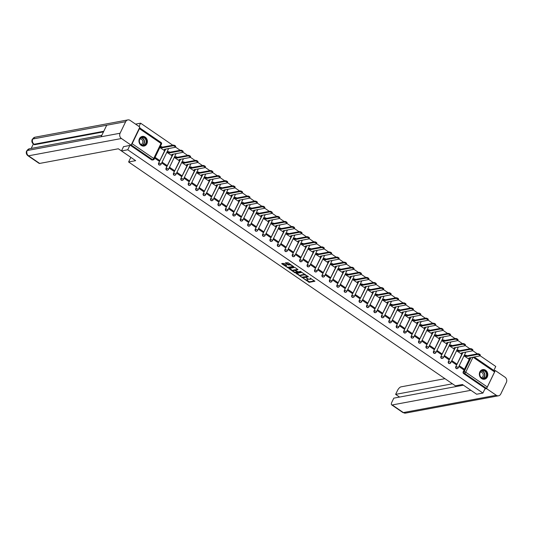 <?xml version="1.0" encoding="UTF-8"?>
<svg xmlns="http://www.w3.org/2000/svg" width="533" height="533" viewBox="0 0 533 533"><rect width="100%" height="100%" fill="white"/><g stroke="black" fill="none" stroke-linecap="round" stroke-linejoin="round"><path stroke-width="0.8" d="M303.404 278.413L309.253 282.343L314.923 281.251L309.926 278.046A1.965 0.66 -154.2 0 1 310.706 279.085A1.965 0.66 -154.2 0 1 310.426 279.252L309.959 279.339A1.965 0.66 -154.2 0 1 307.474 278.499L306.288 277.88L307.041 278.586A1.965 0.66 -154.2 0 1 307.821 279.625A1.965 0.66 -154.2 0 1 307.541 279.792L307.075 279.878A1.965 0.66 -154.2 0 1 304.59 279.039L303.404 278.413M481.572 378.55A4.89 4.197 79.5 0 0 484.47 379.21A4.89 4.197 79.5 0 0 487.755 375.352A4.89 4.197 79.5 0 0 485.583 370.255A4.89 4.197 79.5 0 0 482.678 369.602A4.89 4.197 79.5 0 0 479.394 373.46A4.89 4.197 79.5 0 0 481.572 378.55M141.165 145.382A4.89 4.197 79.5 0 0 144.07 146.042A4.89 4.197 79.5 0 0 147.355 142.184A4.89 4.197 79.5 0 0 145.176 137.088A4.89 4.197 79.5 0 0 142.278 136.428A4.89 4.197 79.5 0 0 138.993 140.292A4.89 4.197 79.5 0 0 141.165 145.382M284.089 263.469L281.744 263.502L281.904 263.882L288.2 267.919L293.87 266.826L288.106 262.722L285.355 262.869L287.953 264.808L289.672 264.894A1.646 0.546 -154.2 0 1 291.471 265.421A1.646 0.546 -154.2 0 1 292.404 266.467A1.646 0.546 -154.2 0 1 292.171 266.607L288.5 267.293A1.646 0.546 -154.2 0 1 286.701 266.767A1.646 0.546 -154.2 0 1 285.768 265.72A1.646 0.546 -154.2 0 1 285.994 265.581L286.694 265.414L286.454 265.088L284.089 263.469M482.918 393.054L476.629 394.227L462.437 384.506L455.389 385.819L128.606 161.979L135.655 160.666L121.464 150.946L127.753 149.78L482.918 393.054L485.19 388.35L486.169 388.171L464.596 373.393A1.253 1.073 -100.5 0 1 464.163 371.674L470.972 357.583M296.281 273.456L302.737 277.88L308.407 276.787L301.865 272.416L296.281 273.456M294.689 272.636L288.933 268.532L294.596 267.439L295.375 267.706L297.98 269.645L295.628 270.118L295.788 270.498L298.134 271.83L300.485 271.39L301.205 271.803L295.469 272.896L294.689 272.636L294.922 272.156M135.562 124.122L140.605 123.183L172.772 145.216M493.844 370.455L495.77 366.464L480.026 355.678M477.361 353.852L472.598 350.587M469.933 348.762L465.169 345.504M462.504 343.678L457.74 340.414M455.075 338.588L450.312 335.324M447.647 333.498L442.883 330.233M440.218 328.408L435.454 325.143M432.789 323.324L428.026 320.06M425.361 318.234L420.597 314.97M417.932 313.144L413.162 309.88M410.503 308.054L405.733 304.789M403.075 302.964L398.304 299.706M395.639 297.88L390.876 294.616M388.211 292.79L383.447 289.526M380.782 287.7L376.018 284.435M373.353 282.61L368.589 279.345M365.924 277.52L361.161 274.262M358.496 272.436L353.732 269.172M351.067 267.346L346.303 264.082M343.638 262.256L338.875 258.991M336.21 257.166L331.446 253.901M328.781 252.076L324.017 248.818M321.352 246.992L316.589 243.728M313.924 241.902L309.16 238.637M306.495 236.812L301.731 233.547M299.066 231.722L294.303 228.464M291.638 226.638L286.874 223.374M284.209 221.548L279.445 218.283M276.78 216.458L272.017 213.193M269.352 211.368L264.588 208.103M261.923 206.278L257.159 203.02M254.494 201.194L249.724 197.93M247.065 196.104L242.295 192.839M239.63 191.014L234.866 187.749M232.201 185.924L227.438 182.659M224.773 180.834L220.009 177.576M217.344 175.75L212.58 172.485M209.915 170.66L205.152 167.395M202.487 165.57L197.723 162.305M195.058 160.48L190.294 157.215M187.629 155.396L182.866 152.132M180.201 150.306L175.437 147.041M131.318 144.743A1.253 0.486 -55.6 0 0 132.157 143.703L139.433 128.653A1.253 0.486 -55.6 0 0 139.533 127.76L161.079 142.518A1.253 0.486 -55.6 0 1 161.006 143.43L139.433 128.653M139.013 126.488L140.605 123.183M121.431 138.513L131.118 145.156L139.859 127.067L130.172 120.431A3.851 3.311 79.5 0 0 127.887 119.912A3.851 3.311 79.5 0 0 125.661 121.697L106.7 125.228L101.123 136.768L120.085 133.237A3.851 3.311 79.5 0 0 121.431 138.513L28.529 155.816L39.649 163.431L118.326 148.78L121.471 150.932L123.589 146.555M127.753 149.78L129.879 145.382M485.19 388.35L463.617 373.573A1.253 1.073 -100.5 0 1 463.184 371.854L469.993 357.763M494.477 370.988A1.253 0.486 124.4 0 1 494.671 371.021A1.253 0.486 124.4 0 1 494.591 371.934L487.315 386.985A1.253 0.486 124.4 0 1 486.169 388.171M464.756 355.311L464.29 356.051L468.614 358.909M463.823 368.829L459.533 365.891L459.153 366.691L463.437 369.622L463.823 368.829L462.604 369.056M456.395 363.739L452.104 360.801L451.724 361.601L456.008 364.539L456.395 363.739L455.175 363.966M457.327 350.221L456.861 350.961L461.185 353.825M448.966 358.649L444.675 355.711L444.289 356.51L448.579 359.449L448.966 358.649L447.747 358.876M449.899 345.131L449.432 345.877L453.756 348.735M441.537 353.559L437.247 350.627L436.86 351.42L441.151 354.358L441.537 353.559L440.318 353.785M442.47 340.041L442.004 340.787L446.328 343.645M434.109 348.475L429.818 345.537L429.431 346.337L433.722 349.268L434.109 348.475L432.889 348.702M435.041 334.951L434.575 335.697L438.899 338.555M426.68 343.385L422.389 340.447L422.003 341.247L426.293 344.178L426.68 343.385L425.461 343.612M427.613 329.867L427.146 330.607L431.47 333.471M419.244 338.295L414.96 335.357L414.574 336.156L418.865 339.095L419.244 338.295L418.032 338.522M420.184 324.777L419.718 325.516L424.041 328.381M411.816 333.205L407.532 330.273L407.145 331.066L411.436 334.004L411.816 333.205L410.597 333.431M412.755 319.687L412.289 320.433L416.613 323.291M404.387 328.115L400.103 325.183L399.717 325.976L404.001 328.914L404.387 328.115L403.168 328.341M405.327 314.597L404.86 315.343L409.184 318.201M396.958 323.031L392.674 320.093L392.288 320.893L396.572 323.824L396.958 323.031L395.739 323.258M397.898 309.513L397.431 310.253L401.755 313.111M389.53 317.941L385.246 315.003L384.859 315.803L389.143 318.741L389.53 317.941L388.31 318.168M390.469 304.423L390.003 305.162L394.327 308.027M382.101 312.851L377.817 309.913L377.431 310.712L381.715 313.651L382.101 312.851L380.882 313.078M383.04 299.333L382.574 300.079L386.898 302.937M374.672 307.761L370.388 304.829L370.002 305.622L374.286 308.56L374.672 307.761L373.453 307.987M375.612 294.243L375.145 294.989L379.469 297.847M367.244 302.671L362.96 299.739L362.573 300.539L366.857 303.47L367.244 302.671L366.024 302.904M368.183 289.153L367.717 289.899L372.041 292.757M359.815 297.587L355.531 294.649L355.145 295.449L359.429 298.38L359.815 297.587L358.596 297.814M360.754 284.069L360.288 284.809L364.612 287.667M352.386 292.497L348.102 289.559L347.716 290.358L352 293.297L352.386 292.497L351.167 292.724M353.319 278.979L352.859 279.718L357.177 282.583M344.958 287.407L340.674 284.469L340.287 285.268L344.571 288.206L344.958 287.407L343.738 287.633M345.89 273.889L345.431 274.635L349.748 277.493M337.529 282.317L333.245 279.385L332.858 280.178L337.142 283.116L337.529 282.317L336.31 282.543M338.462 268.799L338.002 269.545L342.319 272.403M330.1 277.233L325.816 274.295L325.43 275.095L329.714 278.026L330.1 277.233L328.881 277.46M331.033 263.708L330.573 264.455L334.891 267.313M322.672 272.143L318.388 269.205L318.001 270.004L322.285 272.936L322.672 272.143L321.452 272.37M323.604 258.625L323.138 259.364L327.462 262.229M315.243 267.053L310.959 264.115L310.572 264.914L314.856 267.852L315.243 267.053L314.024 267.28M316.176 253.535L315.709 254.274L320.033 257.139M307.814 261.963L303.524 259.031L303.144 259.824L307.428 262.762L307.814 261.963L306.595 262.189M308.747 248.445L308.281 249.191L312.604 252.049M300.385 256.873L296.095 253.941L295.715 254.734L299.999 257.672L300.385 256.873L299.166 257.099M301.318 243.354L300.852 244.101L305.176 246.959M292.957 251.789L288.666 248.851L288.28 249.651L292.57 252.582L292.957 251.789L291.738 252.016M293.89 238.271L293.423 239.011L297.747 241.869M285.528 246.699L281.237 243.761L280.851 244.56L285.142 247.499L285.528 246.699L284.309 246.926M286.461 233.181L285.994 233.92L290.318 236.785M278.099 241.609L273.809 238.671L273.422 239.47L277.713 242.408L278.099 241.609L276.88 241.835M279.032 228.091L278.566 228.837L282.89 231.695M270.671 236.519L266.38 233.587L265.994 234.38L270.284 237.318L270.671 236.519L269.451 236.745M271.603 223.001L271.137 223.747L275.461 226.605M263.235 231.429L258.951 228.497L258.565 229.297L262.856 232.228L263.235 231.429L262.023 231.662M264.175 217.91L263.708 218.657L268.032 221.515M255.807 226.345L251.523 223.407L251.136 224.206L255.427 227.138L255.807 226.345L254.587 226.572M256.746 212.827L256.28 213.566L260.604 216.425M248.378 221.255L244.094 218.317L243.708 219.116L247.998 222.054L248.378 221.255L247.159 221.481M249.317 207.737L248.851 208.476L253.175 211.341M240.949 216.165L236.665 213.227L236.279 214.026L240.563 216.964L240.949 216.165L239.73 216.391M241.889 202.647L241.422 203.393L245.746 206.251M233.521 211.075L229.237 208.143L228.85 208.936L233.134 211.874L233.521 211.075L232.301 211.301M234.46 197.556L233.994 198.303L238.318 201.161M226.092 205.991L221.808 203.053L221.422 203.853L225.706 206.784L226.092 205.991L224.873 206.218M227.031 192.466L226.565 193.213L230.889 196.071M218.663 200.901L214.379 197.963L213.993 198.762L218.277 201.694L218.663 200.901L217.444 201.128M219.603 187.383L219.136 188.122L223.46 190.987M211.235 195.811L206.951 192.873L206.564 193.672L210.848 196.61L211.235 195.811L210.015 196.037M212.174 182.293L211.708 183.032L216.032 185.897M203.806 190.721L199.522 187.789L199.135 188.582L203.419 191.52L203.806 190.721L202.587 190.947M204.745 177.203L204.279 177.949L208.603 180.807M196.377 185.631L192.093 182.699L191.707 183.492L195.991 186.43L196.377 185.631L195.158 185.857M197.31 172.112L196.85 172.859L201.174 175.717M188.949 180.547L184.665 177.609L184.278 178.408L188.562 181.34L188.949 180.547L187.729 180.774M189.881 167.029L189.422 167.768L193.739 170.627M181.52 175.457L177.236 172.519L176.849 173.318L181.133 176.256L181.52 175.457L180.301 175.683M182.453 161.939L181.993 162.678L186.31 165.543M174.091 170.367L169.807 167.429L169.421 168.228L173.705 171.166L174.091 170.367L172.872 170.593M175.024 156.849L174.564 157.595L178.881 160.453M166.662 165.277L162.378 162.345L161.992 163.138L166.276 166.076L166.662 165.277L165.443 165.503M167.595 151.758L167.135 152.505L171.453 155.363M154.703 158.148L158.847 160.986L159.234 160.186L158.015 160.42M159.847 147.514L164.024 150.273M159.947 165.057A1.253 1.073 79.5 0 1 158.594 163.218L165.403 149.127M167.375 170.147A1.253 1.073 79.5 0 1 166.023 168.308L172.832 154.217M174.804 175.23A1.253 1.073 79.5 0 1 173.452 173.398L180.261 159.3M182.233 180.321A1.253 1.073 79.5 0 1 180.88 178.488L187.689 164.391M189.661 185.411A1.253 1.073 79.5 0 1 188.309 183.572L195.125 169.481M197.09 190.501A1.253 1.073 79.5 0 1 195.738 188.662L202.553 174.571M204.519 195.584A1.253 1.073 79.5 0 1 203.166 193.752L209.982 179.654M211.947 200.674A1.253 1.073 79.5 0 1 210.595 198.842L217.411 184.744M219.376 205.765A1.253 1.073 79.5 0 1 218.024 203.932L224.839 189.835M226.805 210.855A1.253 1.073 79.5 0 1 225.452 209.016L232.268 194.925M234.234 215.945A1.253 1.073 79.5 0 1 232.881 214.106L239.697 200.015M241.662 221.028A1.253 1.073 79.5 0 1 240.31 219.196L247.125 205.098M249.091 226.119A1.253 1.073 79.5 0 1 247.738 224.286L254.554 210.189M256.52 231.209A1.253 1.073 79.5 0 1 255.167 229.37L261.983 215.279M263.948 236.299A1.253 1.073 79.5 0 1 262.596 234.46L269.412 220.369M271.377 241.389A1.253 1.073 79.5 0 1 270.024 239.55L276.84 225.459M278.806 246.473A1.253 1.073 79.5 0 1 277.453 244.64L284.269 230.542M286.234 251.563A1.253 1.073 79.5 0 1 284.882 249.73L291.698 235.633M293.67 256.653A1.253 1.073 79.5 0 1 292.311 254.814L299.126 240.723M301.098 261.743A1.253 1.073 79.5 0 1 299.746 259.904L306.555 245.813M308.527 266.826A1.253 1.073 79.5 0 1 307.175 264.994L313.984 250.896M315.956 271.917A1.253 1.073 79.5 0 1 314.603 270.084L321.412 255.987M323.384 277.007A1.253 1.073 79.5 0 1 322.032 275.175L328.841 261.077M330.813 282.097A1.253 1.073 79.5 0 1 329.461 280.258L336.27 266.167M338.242 287.187A1.253 1.073 79.5 0 1 336.889 285.348L343.698 271.257M345.67 292.271A1.253 1.073 79.5 0 1 344.318 290.438L351.127 276.341M353.099 297.361A1.253 1.073 79.5 0 1 351.747 295.529L358.562 281.431M360.528 302.451A1.253 1.073 79.5 0 1 359.175 300.612L365.991 286.521M367.957 307.541A1.253 1.073 79.5 0 1 366.604 305.702L373.42 291.611M375.385 312.631A1.253 1.073 79.5 0 1 374.033 310.792L380.848 296.701M382.814 317.715A1.253 1.073 79.5 0 1 381.461 315.882L388.277 301.785M390.243 322.805A1.253 1.073 79.5 0 1 388.89 320.973L395.706 306.875M397.671 327.895A1.253 1.073 79.5 0 1 396.319 326.056L403.135 311.965M405.1 332.985A1.253 1.073 79.5 0 1 403.748 331.146L410.563 317.055M412.529 338.069A1.253 1.073 79.5 0 1 411.176 336.236L417.992 322.145M419.957 343.159A1.253 1.073 79.5 0 1 418.605 341.327L425.421 327.229M427.386 348.249A1.253 1.073 79.5 0 1 426.034 346.417L432.849 332.319M434.815 353.339A1.253 1.073 79.5 0 1 433.462 351.5L440.278 337.409M442.243 358.429A1.253 1.073 79.5 0 1 440.891 356.59L447.707 342.499M449.672 363.513A1.253 1.073 79.5 0 1 448.32 361.68L455.135 347.583M457.107 368.603A1.253 1.073 79.5 0 1 455.755 366.771L462.564 352.673M128.606 161.979L130.838 157.368M130.358 145.296L151.599 159.847A1.253 1.073 79.5 0 0 152.345 160.013L153.324 159.833A1.253 1.073 -100.5 0 1 152.578 159.667L131.191 145.009M159.234 160.186L155.09 157.355M307.821 279.625L308.074 279.092A1.965 0.66 -154.2 0 0 308.074 278.859M310.706 279.085L310.959 278.552A1.965 0.66 -154.2 0 0 310.979 278.386M306.142 279.772L309.513 281.81L314.597 280.864M302.704 277.313L308.074 276.4M296.788 273.362L300.405 275.841M301.878 277.18L307.321 276.454L306.535 275.728A1.965 0.66 -154.2 0 0 304.043 274.881L300.699 275.508A1.965 0.66 -154.2 0 0 300.419 275.674A1.965 0.66 -154.2 0 0 301.198 276.72L301.878 277.18M305.236 274.455A1.965 0.66 -154.2 0 0 304.303 274.355L304.043 274.881M300.419 275.674L300.679 275.141A1.965 0.66 -154.2 0 1 300.952 274.975L304.303 274.355M293.03 270.791L289.519 268.385M297.647 269.258L295.815 269.738M300.745 271.43L295.722 272.37L295.469 272.896M293.283 270.557A1.646 0.546 -154.2 0 0 293.05 270.697A1.646 0.546 -154.2 0 0 293.983 271.743A1.646 0.546 -154.2 0 0 295.782 272.27L297.074 272.03L296.921 271.65L294.576 270.318L293.283 270.557L293.536 270.024A1.646 0.546 -154.2 0 0 293.303 270.164L293.05 270.697M295.608 270.044L294.836 269.785L294.576 270.318M293.536 270.024L294.836 269.785M295.142 272.216L295.722 272.37M285.768 265.72L286.021 265.187A1.646 0.546 -154.2 0 1 286.254 265.048L286.361 265.028M292.404 266.467L292.664 265.94A1.646 0.546 -154.2 0 0 292.677 265.854M290.578 264.421A1.646 0.546 -154.2 0 0 289.932 264.361L289.672 264.894M285.941 262.722L288.213 264.275L289.932 264.361M287.9 267.253L293.536 266.44M282.25 263.409L285.748 265.8M464.643 355.331L465.342 355.198A1.253 0.42 25.8 0 1 466.921 355.738L466.588 356.424A1.253 0.42 -154.2 0 0 465.003 355.891L464.31 356.024M468.5 358.936L469.247 358.796A1.253 0.42 -154.2 0 0 469.42 358.689A1.253 0.42 -154.2 0 0 468.92 358.023L479.753 355.944A1.439 0.48 -154.2 0 0 479.953 355.824A1.439 0.48 -154.2 0 0 479.14 354.905A1.439 0.48 -154.2 0 0 477.561 354.445L466.661 356.477M466.995 355.784L477.894 353.752A1.439 0.48 25.8 0 1 479.473 354.212A1.439 0.48 25.8 0 1 480.293 355.131L479.953 355.824M469.74 357.81A1.253 0.42 25.8 0 1 469.753 357.996L469.42 358.689M457.214 350.241L457.914 350.114A1.253 0.42 25.8 0 1 459.493 350.647L459.16 351.34A1.253 0.42 -154.2 0 0 457.574 350.801L456.881 350.934M461.072 353.845L461.818 353.705A1.253 0.42 -154.2 0 0 461.991 353.599A1.253 0.42 -154.2 0 0 461.491 352.933L472.325 350.854A1.439 0.48 -154.2 0 0 472.524 350.734A1.439 0.48 -154.2 0 0 471.712 349.815A1.439 0.48 -154.2 0 0 470.133 349.355L459.233 351.387M459.566 350.694L470.466 348.662A1.439 0.48 25.8 0 1 472.045 349.122A1.439 0.48 25.8 0 1 472.864 350.041L472.524 350.734M462.311 352.719A1.253 0.42 25.8 0 1 462.324 352.906L461.991 353.599M449.785 345.151L450.478 345.024A1.253 0.42 25.8 0 1 452.064 345.557L451.731 346.25A1.253 0.42 -154.2 0 0 450.145 345.717L449.446 345.844M453.643 348.755L454.382 348.615A1.253 0.42 -154.2 0 0 454.562 348.509A1.253 0.42 -154.2 0 0 454.063 347.849L464.896 345.77A1.439 0.48 -154.2 0 0 465.096 345.644A1.439 0.48 -154.2 0 0 464.276 344.724A1.439 0.48 -154.2 0 0 462.704 344.265L451.804 346.297M452.137 345.604L463.037 343.578A1.439 0.48 25.8 0 1 464.616 344.038A1.439 0.48 25.8 0 1 465.436 344.951L465.096 345.644M454.882 347.636A1.253 0.42 25.8 0 1 454.896 347.816L454.562 348.509M444.962 378.677L400.976 386.865A3.758 1.466 -55.6 0 0 397.538 390.409L395.626 394.373L452.437 383.793M463.424 385.186L393.8 398.151L391.882 402.115A3.758 1.466 -55.6 0 0 391.655 404.86A3.758 1.466 -55.6 0 0 392.235 404.953L403.354 412.569L496.263 395.266L486.569 388.63L484.91 388.937M496.263 395.266A3.851 3.311 79.5 0 0 498.548 395.786A3.851 3.311 79.5 0 0 500.773 394L506.35 382.461A3.851 3.311 79.5 0 0 505.004 377.184L495.31 370.548L486.569 388.63M399.57 397.078L395.626 394.373M470.899 390.303L392.235 404.953M495.31 370.548L494.264 370.741M39.649 163.431A3.758 1.466 124.4 0 1 39.062 163.345L27.943 155.729A3.758 1.466 124.4 0 0 28.529 155.816A3.851 3.311 79.5 0 1 27.176 150.539L29.388 148.78A3.851 3.311 79.5 0 0 27.176 150.539L101.123 136.768M120.085 133.237L125.661 121.697M33.352 144.03L31.22 148.441M131.118 145.156L123.523 146.695M103.482 131.891L34.758 144.69A3.758 1.466 124.4 0 1 34.179 144.596L34.758 144.69M127.887 119.912L34.978 137.214A3.851 3.311 79.5 0 0 32.76 139L32.227 139.32C31.48 141.245 31.913 142.857 33.532 144.157M486.536 376.651A4.231 3.631 -100.5 0 1 481.585 378.044A4.231 3.631 -100.5 0 1 480.106 372.247A4.231 3.631 -100.5 0 1 485.057 370.861A4.231 3.631 -100.5 0 1 486.536 376.651M480.186 372.44A3.918 3.365 79.5 0 0 480.46 376.651A3.918 3.365 79.5 0 0 483.877 378.33A3.918 3.365 79.5 0 0 486.143 376.518A3.918 3.365 79.5 0 0 485.869 372.314A3.918 3.365 79.5 0 0 482.445 370.628A3.918 3.365 79.5 0 0 480.186 372.44M481.352 377.657A2.792 2.392 79.5 0 0 481.366 377.65A2.792 2.392 79.5 0 0 482.978 376.365A2.792 2.392 79.5 0 0 482.785 373.366A2.792 2.392 79.5 0 0 480.346 372.167A2.792 2.392 79.5 0 0 480.333 372.174M483.904 379.269A4.857 4.171 79.5 0 0 484.211 379.23A4.857 4.171 79.5 0 0 487.015 376.978A4.857 4.171 79.5 0 0 486.676 371.761A4.857 4.171 79.5 0 0 482.432 369.675A4.857 4.171 79.5 0 0 482.132 369.749M146.135 143.484A4.231 3.631 -100.5 0 1 141.185 144.876A4.231 3.631 -100.5 0 1 139.706 139.08A4.231 3.631 -100.5 0 1 144.656 137.694A4.231 3.631 -100.5 0 1 146.135 143.484M139.786 139.273A3.918 3.365 79.5 0 0 140.059 143.484A3.918 3.365 79.5 0 0 143.477 145.163A3.918 3.365 79.5 0 0 145.742 143.35A3.918 3.365 79.5 0 0 145.469 139.146A3.918 3.365 79.5 0 0 142.044 137.461A3.918 3.365 79.5 0 0 139.786 139.273M140.952 144.49A2.792 2.392 79.5 0 0 140.965 144.483A2.792 2.392 79.5 0 0 142.578 143.197A2.792 2.392 79.5 0 0 142.384 140.199A2.792 2.392 79.5 0 0 139.946 139A2.792 2.392 79.5 0 0 139.932 139.006M143.504 146.102A4.857 4.171 79.5 0 0 143.81 146.055A4.857 4.171 79.5 0 0 146.608 143.81A4.857 4.171 79.5 0 0 146.275 138.593A4.857 4.171 79.5 0 0 142.031 136.508A4.857 4.171 79.5 0 0 141.731 136.581M442.357 340.067L443.05 339.934A1.253 0.42 25.8 0 1 444.635 340.467L444.302 341.16A1.253 0.42 -154.2 0 0 442.716 340.627L442.017 340.754M446.214 343.665L446.954 343.532A1.253 0.42 -154.2 0 0 447.134 343.419A1.253 0.42 -154.2 0 0 446.634 342.759L457.467 340.68A1.439 0.48 -154.2 0 0 457.667 340.554A1.439 0.48 -154.2 0 0 456.848 339.641A1.439 0.48 -154.2 0 0 455.275 339.181L444.375 341.207M444.709 340.52L455.608 338.488A1.439 0.48 25.8 0 1 457.187 338.948A1.439 0.48 25.8 0 1 458 339.867L457.667 340.554M447.454 342.546A1.253 0.42 25.8 0 1 447.467 342.732L447.134 343.419M434.928 334.977L435.621 334.844A1.253 0.42 25.8 0 1 437.207 335.377L436.873 336.07A1.253 0.42 -154.2 0 0 435.288 335.537L434.588 335.663M438.786 338.582L439.525 338.442A1.253 0.42 -154.2 0 0 439.705 338.335A1.253 0.42 -154.2 0 0 439.205 337.669L450.039 335.59A1.439 0.48 -154.2 0 0 450.238 335.47A1.439 0.48 -154.2 0 0 449.419 334.551A1.439 0.48 -154.2 0 0 447.847 334.091L436.947 336.123M437.28 335.43L448.18 333.398A1.439 0.48 25.8 0 1 449.759 333.858A1.439 0.48 25.8 0 1 450.572 334.777L450.238 335.47M440.025 337.456A1.253 0.42 25.8 0 1 440.038 337.642L439.705 338.335M427.499 329.887L428.192 329.754A1.253 0.42 25.8 0 1 429.778 330.293L429.445 330.98A1.253 0.42 -154.2 0 0 427.859 330.447L427.16 330.58M431.357 333.491L432.096 333.352A1.253 0.42 -154.2 0 0 432.276 333.245A1.253 0.42 -154.2 0 0 431.777 332.579L442.61 330.5A1.439 0.48 -154.2 0 0 442.81 330.38A1.439 0.48 -154.2 0 0 441.99 329.461A1.439 0.48 -154.2 0 0 440.418 329.001L429.518 331.033M429.851 330.34L440.751 328.308A1.439 0.48 25.8 0 1 442.323 328.768A1.439 0.48 25.8 0 1 443.143 329.687L442.81 330.38M432.589 332.365A1.253 0.42 25.8 0 1 432.609 332.552L432.276 333.245M420.064 324.797L420.764 324.67A1.253 0.42 25.8 0 1 422.349 325.203L422.016 325.896A1.253 0.42 -154.2 0 0 420.43 325.357L419.731 325.49M423.922 328.401L424.668 328.261A1.253 0.42 -154.2 0 0 424.848 328.155A1.253 0.42 -154.2 0 0 424.348 327.495L435.181 325.416A1.439 0.48 -154.2 0 0 435.381 325.29A1.439 0.48 -154.2 0 0 434.562 324.37A1.439 0.48 -154.2 0 0 432.989 323.911L422.089 325.943M422.422 325.25L433.322 323.225A1.439 0.48 25.8 0 1 434.895 323.678A1.439 0.48 25.8 0 1 435.714 324.597L435.381 325.29M425.161 327.275A1.253 0.42 25.8 0 1 425.181 327.462L424.848 328.155M412.635 319.707L413.335 319.58A1.253 0.42 25.8 0 1 414.921 320.113L414.587 320.806A1.253 0.42 -154.2 0 0 413.002 320.273L412.302 320.4M416.493 323.311L417.239 323.171A1.253 0.42 -154.2 0 0 417.419 323.065A1.253 0.42 -154.2 0 0 416.919 322.405L427.752 320.326A1.439 0.48 -154.2 0 0 427.952 320.2A1.439 0.48 -154.2 0 0 427.133 319.28A1.439 0.48 -154.2 0 0 425.561 318.827L414.661 320.853M414.994 320.16L425.894 318.134A1.439 0.48 25.8 0 1 427.466 318.594A1.439 0.48 25.8 0 1 428.285 319.514L427.952 320.2M417.732 322.192A1.253 0.42 25.8 0 1 417.752 322.378L417.419 323.065M405.207 314.623L405.906 314.49A1.253 0.42 25.8 0 1 407.492 315.023L407.159 315.716A1.253 0.42 -154.2 0 0 405.573 315.183L404.873 315.309M409.064 318.221L409.81 318.088A1.253 0.42 -154.2 0 0 409.99 317.981A1.253 0.42 -154.2 0 0 409.491 317.315L420.324 315.236A1.439 0.48 -154.2 0 0 420.524 315.11A1.439 0.48 -154.2 0 0 419.704 314.197A1.439 0.48 -154.2 0 0 418.132 313.737L407.232 315.763M407.565 315.076L418.465 313.044A1.439 0.48 25.8 0 1 420.037 313.504A1.439 0.48 25.8 0 1 420.857 314.423L420.524 315.11M410.303 317.102A1.253 0.42 25.8 0 1 410.323 317.288L409.99 317.981M397.778 309.533L398.477 309.4A1.253 0.42 25.8 0 1 400.063 309.94L399.73 310.626A1.253 0.42 -154.2 0 0 398.144 310.093L397.445 310.226M401.635 313.137L402.382 312.998A1.253 0.42 -154.2 0 0 402.562 312.891A1.253 0.42 -154.2 0 0 402.062 312.225L412.895 310.146A1.439 0.48 -154.2 0 0 413.095 310.026A1.439 0.48 -154.2 0 0 412.275 309.107A1.439 0.48 -154.2 0 0 410.703 308.647L399.803 310.679M400.136 309.986L411.036 307.954A1.439 0.48 25.8 0 1 412.609 308.414A1.439 0.48 25.8 0 1 413.428 309.333L413.095 310.026M402.875 312.012A1.253 0.42 25.8 0 1 402.895 312.198L402.562 312.891M390.349 304.443L391.049 304.31A1.253 0.42 25.8 0 1 392.634 304.849L392.301 305.542A1.253 0.42 -154.2 0 0 390.716 305.003L390.016 305.136M394.207 308.047L394.953 307.907A1.253 0.42 -154.2 0 0 395.133 307.801A1.253 0.42 -154.2 0 0 394.633 307.135L405.466 305.056A1.439 0.48 -154.2 0 0 405.666 304.936A1.439 0.48 -154.2 0 0 404.847 304.017A1.439 0.48 -154.2 0 0 403.274 303.557L392.368 305.589M392.708 304.896L403.608 302.864A1.439 0.48 25.8 0 1 405.18 303.324A1.439 0.48 25.8 0 1 405.999 304.243L405.666 304.936M395.446 306.921A1.253 0.42 25.8 0 1 395.466 307.108L395.133 307.801M382.921 299.353L383.62 299.226A1.253 0.42 25.8 0 1 385.206 299.759L384.873 300.452A1.253 0.42 -154.2 0 0 383.287 299.912L382.587 300.046M386.778 302.957L387.524 302.817A1.253 0.42 -154.2 0 0 387.698 302.711A1.253 0.42 -154.2 0 0 387.205 302.051L398.038 299.972A1.439 0.48 -154.2 0 0 398.238 299.846A1.439 0.48 -154.2 0 0 397.418 298.926A1.439 0.48 -154.2 0 0 395.846 298.467L384.939 300.499M385.279 299.806L396.179 297.78A1.439 0.48 25.8 0 1 397.751 298.24A1.439 0.48 25.8 0 1 398.571 299.153L398.238 299.846M388.017 301.838A1.253 0.42 25.8 0 1 388.037 302.018L387.698 302.711M375.492 294.263L376.191 294.136A1.253 0.42 25.8 0 1 377.777 294.669L377.444 295.362A1.253 0.42 -154.2 0 0 375.858 294.829L375.159 294.956M379.349 297.867L380.096 297.727A1.253 0.42 -154.2 0 0 380.269 297.621A1.253 0.42 -154.2 0 0 379.776 296.961L390.609 294.882A1.439 0.48 -154.2 0 0 390.809 294.756A1.439 0.48 -154.2 0 0 389.989 293.843A1.439 0.48 -154.2 0 0 388.417 293.383L377.511 295.409M377.85 294.722L388.75 292.69A1.439 0.48 25.8 0 1 390.323 293.15A1.439 0.48 25.8 0 1 391.142 294.069L390.809 294.756M380.589 296.748A1.253 0.42 25.8 0 1 380.609 296.934L380.269 297.621M368.063 289.179L368.763 289.046A1.253 0.42 25.8 0 1 370.348 289.579L370.015 290.272A1.253 0.42 -154.2 0 0 368.43 289.739L367.73 289.865M371.921 292.777L372.667 292.644A1.253 0.42 -154.2 0 0 372.84 292.537A1.253 0.42 -154.2 0 0 372.347 291.871L383.174 289.792A1.439 0.48 -154.2 0 0 383.38 289.672A1.439 0.48 -154.2 0 0 382.561 288.753A1.439 0.48 -154.2 0 0 380.988 288.293L370.082 290.318M370.422 289.632L381.322 287.6A1.439 0.48 25.8 0 1 382.894 288.06A1.439 0.48 25.8 0 1 383.713 288.979L383.38 289.672M373.16 291.658A1.253 0.42 25.8 0 1 373.18 291.844L372.84 292.537M360.634 284.089L361.334 283.956A1.253 0.42 25.8 0 1 362.92 284.495L362.587 285.182A1.253 0.42 -154.2 0 0 361.001 284.649L360.301 284.782M364.492 287.693L365.238 287.554A1.253 0.42 -154.2 0 0 365.411 287.447A1.253 0.42 -154.2 0 0 364.918 286.781L375.745 284.702A1.439 0.48 -154.2 0 0 375.952 284.582A1.439 0.48 -154.2 0 0 375.132 283.663A1.439 0.48 -154.2 0 0 373.56 283.203L362.653 285.235M362.986 284.542L373.893 282.51A1.439 0.48 25.8 0 1 375.465 282.97A1.439 0.48 25.8 0 1 376.285 283.889L375.952 284.582M365.731 286.567A1.253 0.42 25.8 0 1 365.751 286.754L365.411 287.447M353.206 278.999L353.905 278.872A1.253 0.42 25.8 0 1 355.491 279.405L355.158 280.098A1.253 0.42 -154.2 0 0 353.572 279.559L352.873 279.692M357.063 282.603L357.81 282.463A1.253 0.42 -154.2 0 0 357.983 282.357A1.253 0.42 -154.2 0 0 357.49 281.69L368.316 279.612A1.439 0.48 -154.2 0 0 368.523 279.492A1.439 0.48 -154.2 0 0 367.703 278.572A1.439 0.48 -154.2 0 0 366.131 278.113L355.225 280.145M355.558 279.452L366.464 277.42A1.439 0.48 25.8 0 1 368.036 277.88A1.439 0.48 25.8 0 1 368.856 278.799L368.523 279.492M358.303 281.477A1.253 0.42 25.8 0 1 358.316 281.664L357.983 282.357M345.777 273.909L346.477 273.782A1.253 0.42 25.8 0 1 348.062 274.315L347.723 275.008A1.253 0.42 -154.2 0 0 346.144 274.475L345.444 274.602M349.635 277.513L350.381 277.373A1.253 0.42 -154.2 0 0 350.554 277.267A1.253 0.42 -154.2 0 0 350.061 276.607L360.888 274.528A1.439 0.48 -154.2 0 0 361.094 274.402A1.439 0.48 -154.2 0 0 360.275 273.482A1.439 0.48 -154.2 0 0 358.702 273.023L347.796 275.055M348.129 274.362L359.035 272.336A1.439 0.48 25.8 0 1 360.608 272.796A1.439 0.48 25.8 0 1 361.427 273.709L361.094 274.402M350.874 276.394A1.253 0.42 25.8 0 1 350.887 276.574L350.554 277.267M338.348 268.819L339.048 268.692A1.253 0.42 25.8 0 1 340.634 269.225L340.294 269.918A1.253 0.42 -154.2 0 0 338.715 269.385L338.015 269.511M342.206 272.423L342.952 272.29A1.253 0.42 -154.2 0 0 343.125 272.176A1.253 0.42 -154.2 0 0 342.632 271.517L353.459 269.438A1.439 0.48 -154.2 0 0 353.665 269.312A1.439 0.48 -154.2 0 0 352.846 268.399A1.439 0.48 -154.2 0 0 351.267 267.939L340.367 269.964M340.7 269.278L351.607 267.246A1.439 0.48 25.8 0 1 353.179 267.706A1.439 0.48 25.8 0 1 353.999 268.625L353.665 269.312M343.445 271.304A1.253 0.42 25.8 0 1 343.459 271.49L343.125 272.176M330.92 263.735L331.619 263.602A1.253 0.42 25.8 0 1 333.205 264.135L332.865 264.828A1.253 0.42 -154.2 0 0 331.286 264.295L330.587 264.421M334.777 267.339L335.524 267.2A1.253 0.42 -154.2 0 0 335.697 267.093A1.253 0.42 -154.2 0 0 335.204 266.427L346.03 264.348A1.439 0.48 -154.2 0 0 346.237 264.228A1.439 0.48 -154.2 0 0 345.417 263.309A1.439 0.48 -154.2 0 0 343.838 262.849L332.938 264.881M333.272 264.188L344.178 262.156A1.439 0.48 25.8 0 1 345.75 262.616A1.439 0.48 25.8 0 1 346.57 263.535L346.237 264.228M336.017 266.214A1.253 0.42 25.8 0 1 336.03 266.4L335.697 267.093M323.491 258.645L324.191 258.512A1.253 0.42 25.8 0 1 325.776 259.051L325.436 259.738A1.253 0.42 -154.2 0 0 323.857 259.205L323.158 259.338M327.349 262.249L328.095 262.109A1.253 0.42 -154.2 0 0 328.268 262.003A1.253 0.42 -154.2 0 0 327.775 261.337L338.602 259.258A1.439 0.48 -154.2 0 0 338.808 259.138A1.439 0.48 -154.2 0 0 337.989 258.219A1.439 0.48 -154.2 0 0 336.41 257.759L325.51 259.791M325.843 259.098L336.749 257.066A1.439 0.48 25.8 0 1 338.322 257.526A1.439 0.48 25.8 0 1 339.141 258.445L338.808 259.138M328.588 261.123A1.253 0.42 25.8 0 1 328.601 261.31L328.268 262.003M316.062 253.555L316.762 253.428A1.253 0.42 25.8 0 1 318.341 253.961L318.008 254.654A1.253 0.42 -154.2 0 0 316.422 254.114L315.729 254.248M319.92 257.159L320.666 257.019A1.253 0.42 -154.2 0 0 320.839 256.913A1.253 0.42 -154.2 0 0 320.346 256.253L331.173 254.174A1.439 0.48 -154.2 0 0 331.379 254.048A1.439 0.48 -154.2 0 0 330.56 253.128A1.439 0.48 -154.2 0 0 328.981 252.669L318.081 254.701M318.414 254.008L329.321 251.982A1.439 0.48 25.8 0 1 330.893 252.435A1.439 0.48 25.8 0 1 331.713 253.355L331.379 254.048M321.159 256.033A1.253 0.42 25.8 0 1 321.172 256.22L320.839 256.913M308.634 248.465L309.333 248.338A1.253 0.42 25.8 0 1 310.912 248.871L310.579 249.564A1.253 0.42 -154.2 0 0 308.993 249.031L308.301 249.158M312.491 252.069L313.237 251.929A1.253 0.42 -154.2 0 0 313.411 251.823A1.253 0.42 -154.2 0 0 312.911 251.163L323.744 249.084A1.439 0.48 -154.2 0 0 323.944 248.958A1.439 0.48 -154.2 0 0 323.131 248.038A1.439 0.48 -154.2 0 0 321.552 247.585L310.652 249.611M310.986 248.918L321.885 246.892A1.439 0.48 25.8 0 1 323.464 247.352A1.439 0.48 25.8 0 1 324.284 248.265L323.944 248.958M313.73 250.95A1.253 0.42 25.8 0 1 313.744 251.136L313.411 251.823M301.205 243.381L301.905 243.248A1.253 0.42 25.8 0 1 303.484 243.781L303.15 244.474A1.253 0.42 -154.2 0 0 301.565 243.941L300.872 244.067M305.063 246.979L305.809 246.846A1.253 0.42 -154.2 0 0 305.982 246.739A1.253 0.42 -154.2 0 0 305.482 246.073L316.316 243.994A1.439 0.48 -154.2 0 0 316.515 243.867A1.439 0.48 -154.2 0 0 315.703 242.955A1.439 0.48 -154.2 0 0 314.124 242.495L303.224 244.52M303.557 243.834L314.457 241.802A1.439 0.48 25.8 0 1 316.036 242.262A1.439 0.48 25.8 0 1 316.855 243.181L316.515 243.867M306.302 245.86A1.253 0.42 25.8 0 1 306.315 246.046L305.982 246.739M293.776 238.291L294.476 238.158A1.253 0.42 25.8 0 1 296.055 238.697L295.722 239.384A1.253 0.42 -154.2 0 0 294.136 238.851L293.443 238.984M297.634 241.895L298.373 241.755A1.253 0.42 -154.2 0 0 298.553 241.649A1.253 0.42 -154.2 0 0 298.054 240.983L308.887 238.904A1.439 0.48 -154.2 0 0 309.087 238.784A1.439 0.48 -154.2 0 0 308.267 237.865A1.439 0.48 -154.2 0 0 306.695 237.405L295.795 239.437M296.128 238.744L307.028 236.712A1.439 0.48 25.8 0 1 308.607 237.172A1.439 0.48 25.8 0 1 309.426 238.091L309.087 238.784M298.873 240.769A1.253 0.42 25.8 0 1 298.886 240.956L298.553 241.649M286.348 233.201L287.04 233.068A1.253 0.42 25.8 0 1 288.626 233.607L288.293 234.3A1.253 0.42 -154.2 0 0 286.707 233.76L286.008 233.894M290.205 236.805L290.945 236.665A1.253 0.42 -154.2 0 0 291.125 236.559A1.253 0.42 -154.2 0 0 290.625 235.892L301.458 233.814A1.439 0.48 -154.2 0 0 301.658 233.694A1.439 0.48 -154.2 0 0 300.839 232.774A1.439 0.48 -154.2 0 0 299.266 232.315L288.366 234.347M288.699 233.654L299.599 231.622A1.439 0.48 25.8 0 1 301.178 232.082A1.439 0.48 25.8 0 1 301.991 233.001L301.658 233.694M291.444 235.679A1.253 0.42 25.8 0 1 291.458 235.866L291.125 236.559M278.919 228.111L279.612 227.984A1.253 0.42 25.8 0 1 281.197 228.517L280.864 229.21A1.253 0.42 -154.2 0 0 279.279 228.67L278.579 228.804M282.776 231.715L283.516 231.575A1.253 0.42 -154.2 0 0 283.696 231.469A1.253 0.42 -154.2 0 0 283.196 230.809L294.029 228.73A1.439 0.48 -154.2 0 0 294.229 228.604A1.439 0.48 -154.2 0 0 293.41 227.684A1.439 0.48 -154.2 0 0 291.837 227.225L280.938 229.257M281.271 228.564L292.171 226.538A1.439 0.48 25.8 0 1 293.75 226.998A1.439 0.48 25.8 0 1 294.562 227.911L294.229 228.604M284.016 230.596A1.253 0.42 25.8 0 1 284.029 230.776L283.696 231.469M271.49 223.021L272.183 222.894A1.253 0.42 25.8 0 1 273.769 223.427L273.436 224.12A1.253 0.42 -154.2 0 0 271.85 223.587L271.15 223.713M275.348 226.625L276.087 226.485A1.253 0.42 -154.2 0 0 276.267 226.378A1.253 0.42 -154.2 0 0 275.768 225.719L286.601 223.64A1.439 0.48 -154.2 0 0 286.801 223.514A1.439 0.48 -154.2 0 0 285.981 222.601A1.439 0.48 -154.2 0 0 284.409 222.141L273.509 224.166M273.842 223.48L284.742 221.448A1.439 0.48 25.8 0 1 286.321 221.908A1.439 0.48 25.8 0 1 287.134 222.827L286.801 223.514M276.587 225.506A1.253 0.42 25.8 0 1 276.6 225.692L276.267 226.378M264.055 217.937L264.754 217.804A1.253 0.42 25.8 0 1 266.34 218.337L266.007 219.03A1.253 0.42 -154.2 0 0 264.421 218.497L263.722 218.623M267.919 221.535L268.659 221.402A1.253 0.42 -154.2 0 0 268.839 221.295A1.253 0.42 -154.2 0 0 268.339 220.629L279.172 218.55A1.439 0.48 -154.2 0 0 279.372 218.43A1.439 0.48 -154.2 0 0 278.552 217.511A1.439 0.48 -154.2 0 0 276.98 217.051L266.08 219.076M266.413 218.39L277.313 216.358A1.439 0.48 25.8 0 1 278.886 216.818A1.439 0.48 25.8 0 1 279.705 217.737L279.372 218.43M269.152 220.415A1.253 0.42 25.8 0 1 269.172 220.602L268.839 221.295M256.626 212.847L257.326 212.714A1.253 0.42 25.8 0 1 258.911 213.253L258.578 213.94A1.253 0.42 -154.2 0 0 256.993 213.407L256.293 213.54M260.484 216.451L261.23 216.311A1.253 0.42 -154.2 0 0 261.41 216.205A1.253 0.42 -154.2 0 0 260.91 215.539L271.743 213.46A1.439 0.48 -154.2 0 0 271.943 213.34A1.439 0.48 -154.2 0 0 271.124 212.42A1.439 0.48 -154.2 0 0 269.551 211.961L258.652 213.993M258.985 213.3L269.885 211.268A1.439 0.48 25.8 0 1 271.457 211.728A1.439 0.48 25.8 0 1 272.276 212.647L271.943 213.34M261.723 215.325A1.253 0.42 25.8 0 1 261.743 215.512L261.41 216.205M249.197 207.757L249.897 207.63A1.253 0.42 25.8 0 1 251.483 208.163L251.15 208.856A1.253 0.42 -154.2 0 0 249.564 208.316L248.864 208.45M253.055 211.361L253.801 211.221A1.253 0.42 -154.2 0 0 253.981 211.115A1.253 0.42 -154.2 0 0 253.481 210.448L264.315 208.37A1.439 0.48 -154.2 0 0 264.515 208.25A1.439 0.48 -154.2 0 0 263.695 207.33A1.439 0.48 -154.2 0 0 262.123 206.871L251.223 208.903M251.556 208.21L262.456 206.178A1.439 0.48 25.8 0 1 264.028 206.637A1.439 0.48 25.8 0 1 264.848 207.557L264.515 208.25M254.294 210.235A1.253 0.42 25.8 0 1 254.314 210.422L253.981 211.115M241.769 202.667L242.468 202.54A1.253 0.42 25.8 0 1 244.054 203.073L243.721 203.766A1.253 0.42 -154.2 0 0 242.135 203.233L241.436 203.359M245.626 206.271L246.373 206.131A1.253 0.42 -154.2 0 0 246.552 206.024A1.253 0.42 -154.2 0 0 246.053 205.365L256.886 203.286A1.439 0.48 -154.2 0 0 257.086 203.16A1.439 0.48 -154.2 0 0 256.266 202.24A1.439 0.48 -154.2 0 0 254.694 201.78L243.794 203.813M244.127 203.12L255.027 201.094A1.439 0.48 25.8 0 1 256.6 201.554A1.439 0.48 25.8 0 1 257.419 202.467L257.086 203.16M246.866 205.152A1.253 0.42 25.8 0 1 246.886 205.332L246.552 206.024M234.34 197.576L235.04 197.45A1.253 0.42 25.8 0 1 236.625 197.983L236.292 198.676A1.253 0.42 -154.2 0 0 234.707 198.143L234.007 198.269M238.198 201.181L238.944 201.041A1.253 0.42 -154.2 0 0 239.124 200.934A1.253 0.42 -154.2 0 0 238.624 200.275L249.457 198.196A1.439 0.48 -154.2 0 0 249.657 198.069A1.439 0.48 -154.2 0 0 248.838 197.157A1.439 0.48 -154.2 0 0 247.265 196.697L236.366 198.722M236.699 198.036L247.598 196.004A1.439 0.48 25.8 0 1 249.171 196.464A1.439 0.48 25.8 0 1 249.99 197.383L249.657 198.069M239.437 200.062A1.253 0.42 25.8 0 1 239.457 200.248L239.124 200.934M226.911 192.493L227.611 192.36A1.253 0.42 25.8 0 1 229.197 192.893L228.864 193.586A1.253 0.42 -154.2 0 0 227.278 193.053L226.578 193.179M230.769 196.097L231.515 195.957A1.253 0.42 -154.2 0 0 231.688 195.851A1.253 0.42 -154.2 0 0 231.195 195.185L242.029 193.106A1.439 0.48 -154.2 0 0 242.229 192.986A1.439 0.48 -154.2 0 0 241.409 192.067A1.439 0.48 -154.2 0 0 239.837 191.607L228.93 193.639M229.27 192.946L240.17 190.914A1.439 0.48 25.8 0 1 241.742 191.374A1.439 0.48 25.8 0 1 242.562 192.293L242.229 192.986M232.008 194.971A1.253 0.42 25.8 0 1 232.028 195.158L231.688 195.851M219.483 187.403L220.182 187.27A1.253 0.42 25.8 0 1 221.768 187.809L221.435 188.495A1.253 0.42 -154.2 0 0 219.849 187.962L219.15 188.096M223.34 191.007L224.087 190.867A1.253 0.42 -154.2 0 0 224.26 190.761A1.253 0.42 -154.2 0 0 223.767 190.094L234.6 188.016A1.439 0.48 -154.2 0 0 234.8 187.896A1.439 0.48 -154.2 0 0 233.98 186.976A1.439 0.48 -154.2 0 0 232.408 186.517L221.501 188.549M221.841 187.856L232.741 185.824A1.439 0.48 25.8 0 1 234.313 186.284A1.439 0.48 25.8 0 1 235.133 187.203L234.8 187.896M224.58 189.881A1.253 0.42 25.8 0 1 224.6 190.068L224.26 190.761M212.054 182.313L212.754 182.186A1.253 0.42 25.8 0 1 214.339 182.719L214.006 183.412A1.253 0.42 -154.2 0 0 212.42 182.872L211.721 183.006M215.912 185.917L216.658 185.777A1.253 0.42 -154.2 0 0 216.831 185.671A1.253 0.42 -154.2 0 0 216.338 185.011L227.165 182.932A1.439 0.48 -154.2 0 0 227.371 182.806A1.439 0.48 -154.2 0 0 226.552 181.886A1.439 0.48 -154.2 0 0 224.979 181.427L214.073 183.459M214.413 182.766L225.312 180.74A1.439 0.48 25.8 0 1 226.885 181.193A1.439 0.48 25.8 0 1 227.704 182.113L227.371 182.806M217.151 184.791A1.253 0.42 25.8 0 1 217.171 184.978L216.831 185.671M204.625 177.222L205.325 177.096A1.253 0.42 25.8 0 1 206.911 177.629L206.577 178.322A1.253 0.42 -154.2 0 0 204.992 177.789L204.292 177.915M208.483 180.827L209.229 180.687A1.253 0.42 -154.2 0 0 209.402 180.58A1.253 0.42 -154.2 0 0 208.909 179.921L219.736 177.842A1.439 0.48 -154.2 0 0 219.942 177.716A1.439 0.48 -154.2 0 0 219.123 176.796A1.439 0.48 -154.2 0 0 217.551 176.343L206.644 178.368M206.977 177.676L217.884 175.65A1.439 0.48 25.8 0 1 219.456 176.11A1.439 0.48 25.8 0 1 220.276 177.023L219.942 177.716M209.722 179.708A1.253 0.42 25.8 0 1 209.742 179.894L209.402 180.58M197.197 172.139L197.896 172.006A1.253 0.42 25.8 0 1 199.482 172.539L199.149 173.232A1.253 0.42 -154.2 0 0 197.563 172.699L196.864 172.825M201.054 175.737L201.8 175.604A1.253 0.42 -154.2 0 0 201.974 175.497A1.253 0.42 -154.2 0 0 201.481 174.831L212.307 172.752A1.439 0.48 -154.2 0 0 212.514 172.625A1.439 0.48 -154.2 0 0 211.694 171.713A1.439 0.48 -154.2 0 0 210.122 171.253L199.215 173.278M199.549 172.592L210.455 170.56A1.439 0.48 25.8 0 1 212.027 171.02A1.439 0.48 25.8 0 1 212.847 171.939L212.514 172.625M202.293 174.617A1.253 0.42 25.8 0 1 202.307 174.804L201.974 175.497M189.768 167.049L190.468 166.916A1.253 0.42 25.8 0 1 192.053 167.455L191.713 168.142A1.253 0.42 -154.2 0 0 190.134 167.609L189.435 167.742M193.626 170.653L194.372 170.513A1.253 0.42 -154.2 0 0 194.545 170.407A1.253 0.42 -154.2 0 0 194.052 169.741L204.879 167.662A1.439 0.48 -154.2 0 0 205.085 167.542A1.439 0.48 -154.2 0 0 204.266 166.622A1.439 0.48 -154.2 0 0 202.693 166.163L191.787 168.195M192.12 167.502L203.026 165.47A1.439 0.48 25.8 0 1 204.599 165.93A1.439 0.48 25.8 0 1 205.418 166.849L205.085 167.542M194.865 169.527A1.253 0.42 25.8 0 1 194.878 169.714L194.545 170.407M182.339 161.959L183.039 161.825A1.253 0.42 25.8 0 1 184.625 162.365L184.285 163.058A1.253 0.42 -154.2 0 0 182.706 162.518L182.006 162.652M186.197 165.563L186.943 165.423A1.253 0.42 -154.2 0 0 187.116 165.317A1.253 0.42 -154.2 0 0 186.623 164.65L197.45 162.572A1.439 0.48 -154.2 0 0 197.656 162.452A1.439 0.48 -154.2 0 0 196.837 161.532A1.439 0.48 -154.2 0 0 195.258 161.073L184.358 163.105M184.691 162.412L195.598 160.38A1.439 0.48 25.8 0 1 197.17 160.839A1.439 0.48 25.8 0 1 197.99 161.759L197.656 162.452M187.436 164.437A1.253 0.42 25.8 0 1 187.449 164.624L187.116 165.317M174.911 156.869L175.61 156.742A1.253 0.42 25.8 0 1 177.196 157.275L176.856 157.968A1.253 0.42 -154.2 0 0 175.277 157.428L174.577 157.561M178.768 160.473L179.514 160.333A1.253 0.42 -154.2 0 0 179.688 160.226A1.253 0.42 -154.2 0 0 179.195 159.567L190.021 157.488A1.439 0.48 -154.2 0 0 190.228 157.362A1.439 0.48 -154.2 0 0 189.408 156.442A1.439 0.48 -154.2 0 0 187.829 155.982L176.929 158.015M177.262 157.322L188.169 155.296A1.439 0.48 25.8 0 1 189.741 155.756A1.439 0.48 25.8 0 1 190.561 156.669L190.228 157.362M180.007 159.354A1.253 0.42 25.8 0 1 180.021 159.534L179.688 160.226M167.482 151.778L168.181 151.652A1.253 0.42 25.8 0 1 169.767 152.185L169.427 152.878A1.253 0.42 -154.2 0 0 167.848 152.345L167.149 152.471M171.34 155.383L172.086 155.243A1.253 0.42 -154.2 0 0 172.259 155.136A1.253 0.42 -154.2 0 0 171.766 154.477L182.592 152.398A1.439 0.48 -154.2 0 0 182.799 152.271A1.439 0.48 -154.2 0 0 181.98 151.359A1.439 0.48 -154.2 0 0 180.401 150.899L169.501 152.924M169.834 152.231L180.74 150.206A1.439 0.48 25.8 0 1 182.313 150.666A1.439 0.48 25.8 0 1 183.132 151.585L182.799 152.271M172.579 154.264A1.253 0.42 25.8 0 1 172.592 154.45L172.259 155.136M160.26 146.655L160.753 146.562A1.253 0.42 25.8 0 1 162.332 147.095L161.999 147.788A1.253 0.42 -154.2 0 0 160.413 147.255L159.927 147.348M163.911 150.293L164.657 150.159A1.253 0.42 -154.2 0 0 164.83 150.053A1.253 0.42 -154.2 0 0 164.337 149.387L175.164 147.308A1.439 0.48 -154.2 0 0 175.37 147.188A1.439 0.48 -154.2 0 0 174.551 146.269A1.439 0.48 -154.2 0 0 172.972 145.809L162.072 147.834M162.405 147.148L173.312 145.116A1.439 0.48 25.8 0 1 174.884 145.576A1.439 0.48 25.8 0 1 175.703 146.495L175.37 147.188M165.15 149.173A1.253 0.42 25.8 0 1 165.163 149.36L164.83 150.053M132.157 143.703L153.724 158.481L161.006 143.43A1.253 0.42 25.8 0 1 161.499 144.097A1.253 1.253 0 0 0 161.079 142.518M463.184 371.854L464.163 371.674A1.253 0.42 -154.2 0 1 465.742 372.207L487.315 386.985M472.998 357.203L465.742 372.207A1.253 0.486 124.4 0 1 464.596 373.393L463.617 373.573M494.591 371.934L473.071 357.19M158.594 163.218L165.75 149.06M166.023 168.308L173.185 154.15M173.452 173.398L180.614 159.24M180.88 178.488L188.042 164.324M188.309 183.572L195.471 169.414M195.738 188.662L202.9 174.504M203.166 193.752L210.328 179.594M210.595 198.842L217.757 184.684M218.024 203.932L225.186 189.768M225.452 209.016L232.615 194.858M232.881 214.106L240.043 199.948M240.31 219.196L247.472 205.038M247.738 224.286L254.901 210.122M255.167 229.37L262.329 215.212M262.596 234.46L269.758 220.302M270.024 239.55L277.187 225.392M277.453 244.64L284.615 230.483M284.882 249.73L292.044 235.566M292.311 254.814L299.473 240.656M299.746 259.904L306.901 245.746M307.175 264.994L314.33 250.836M314.603 270.084L321.759 255.927M322.032 275.175L329.194 261.01M329.461 280.258L336.623 266.1M336.889 285.348L344.051 271.19M344.318 290.438L351.48 276.281M351.747 295.529L358.909 281.364M359.175 300.612L366.338 286.454M366.604 305.702L373.766 291.544M374.033 310.792L381.195 296.634M381.461 315.882L388.624 301.725M388.89 320.973L396.052 306.808M396.319 326.056L403.481 311.898M403.748 331.146L410.91 316.988M411.176 336.236L418.338 322.079M418.605 341.327L425.767 327.169M426.034 346.417L433.196 332.252M433.462 351.5L440.624 337.342M440.891 356.59L448.053 342.433M448.32 361.68L455.482 347.523M455.755 366.771L462.91 352.613M458.007 368.01A1.253 1.073 -100.5 0 1 456.101 366.704A1.253 0.42 25.8 0 1 457.687 367.237A1.253 0.42 25.8 0 1 458.18 367.903A1.253 1.253 0 0 1 457.281 368.589L456.934 368.656M465.282 352.959A1.253 0.42 -154.2 0 0 465.456 352.853A1.253 0.42 -154.2 0 0 465.009 352.22M450.578 362.92A1.253 1.073 -100.5 0 1 448.673 361.614A1.253 0.42 25.8 0 1 450.252 362.147A1.253 0.42 25.8 0 1 450.751 362.813A1.253 1.253 0 0 1 449.852 363.499L449.506 363.566M443.15 357.83A1.253 1.073 -100.5 0 1 441.244 356.524A1.253 0.42 25.8 0 1 442.823 357.063A1.253 0.42 25.8 0 1 443.323 357.723A1.253 1.253 0 0 1 442.423 358.409L442.077 358.476M435.714 352.739A1.253 1.073 -100.5 0 1 433.815 351.44A1.253 0.42 25.8 0 1 435.394 351.973A1.253 0.42 25.8 0 1 435.894 352.633A1.253 1.253 0 0 1 434.995 353.326L434.648 353.386M428.285 347.656A1.253 1.073 -100.5 0 1 426.387 346.35A1.253 0.42 25.8 0 1 427.966 346.883A1.253 0.42 25.8 0 1 428.465 347.549A1.253 1.253 0 0 1 427.566 348.236L427.219 348.296M420.857 342.566A1.253 1.073 -100.5 0 1 418.951 341.26A1.253 0.42 25.8 0 1 420.537 341.793A1.253 0.42 25.8 0 1 421.037 342.459A1.253 1.253 0 0 1 420.137 343.145L419.791 343.212M413.428 337.476A1.253 1.073 -100.5 0 1 411.523 336.17A1.253 0.42 25.8 0 1 413.108 336.709A1.253 0.42 25.8 0 1 413.608 337.369A1.253 1.253 0 0 1 412.709 338.055L412.362 338.122M405.999 332.385A1.253 1.073 -100.5 0 1 404.094 331.08A1.253 0.42 25.8 0 1 405.68 331.619A1.253 0.42 25.8 0 1 406.179 332.279A1.253 1.253 0 0 1 405.28 332.965L404.933 333.032M398.571 327.302A1.253 1.073 -100.5 0 1 396.665 325.996A1.253 0.42 25.8 0 1 398.251 326.529A1.253 0.42 25.8 0 1 398.751 327.195A1.253 1.253 0 0 1 397.851 327.882L397.505 327.942M391.142 322.212A1.253 1.073 -100.5 0 1 389.237 320.906A1.253 0.42 25.8 0 1 390.822 321.439A1.253 0.42 25.8 0 1 391.322 322.105A1.253 1.253 0 0 1 390.423 322.791L390.076 322.858M383.713 317.122A1.253 1.073 -100.5 0 1 381.808 315.816A1.253 0.42 25.8 0 1 383.394 316.349A1.253 0.42 25.8 0 1 383.893 317.015A1.253 1.253 0 0 1 382.994 317.701L382.641 317.768M376.285 312.032A1.253 1.073 -100.5 0 1 374.379 310.726A1.253 0.42 25.8 0 1 375.965 311.265A1.253 0.42 25.8 0 1 376.465 311.925A1.253 1.253 0 0 1 375.565 312.611L375.212 312.678M368.856 306.941A1.253 1.073 -100.5 0 1 366.951 305.642A1.253 0.42 25.8 0 1 368.536 306.175A1.253 0.42 25.8 0 1 369.029 306.835A1.253 1.253 0 0 1 368.136 307.521L367.783 307.588M361.427 301.858A1.253 1.073 -100.5 0 1 359.522 300.552A1.253 0.42 25.8 0 1 361.108 301.085A1.253 0.42 25.8 0 1 361.601 301.751A1.253 1.253 0 0 1 360.701 302.438L360.355 302.497M353.999 296.768A1.253 1.073 -100.5 0 1 352.093 295.462A1.253 0.42 25.8 0 1 353.679 295.995A1.253 0.42 25.8 0 1 354.172 296.661A1.253 1.253 0 0 1 353.272 297.347L352.926 297.414M346.57 291.678A1.253 1.073 -100.5 0 1 344.664 290.372A1.253 0.42 25.8 0 1 346.25 290.905A1.253 0.42 25.8 0 1 346.743 291.571A1.253 1.253 0 0 1 345.844 292.257L345.497 292.324M339.141 286.587A1.253 1.073 -100.5 0 1 337.236 285.282A1.253 0.42 25.8 0 1 338.821 285.821A1.253 0.42 25.8 0 1 339.314 286.481A1.253 1.253 0 0 1 338.415 287.167L338.069 287.234M331.713 281.497A1.253 1.073 -100.5 0 1 329.807 280.198A1.253 0.42 25.8 0 1 331.393 280.731A1.253 0.42 25.8 0 1 331.886 281.391A1.253 1.253 0 0 1 330.986 282.077L330.64 282.144M324.284 276.414A1.253 1.073 -100.5 0 1 322.378 275.108A1.253 0.42 25.8 0 1 323.964 275.641A1.253 0.42 25.8 0 1 324.457 276.307A1.253 1.253 0 0 1 323.558 276.993L323.211 277.053M316.855 271.324A1.253 1.073 -100.5 0 1 314.95 270.018A1.253 0.42 25.8 0 1 316.535 270.551A1.253 0.42 25.8 0 1 317.028 271.217A1.253 1.253 0 0 1 316.129 271.903L315.783 271.97M309.426 266.233A1.253 1.073 -100.5 0 1 307.521 264.928A1.253 0.42 25.8 0 1 309.107 265.467A1.253 0.42 25.8 0 1 309.6 266.127A1.253 1.253 0 0 1 308.7 266.813L308.354 266.88M301.998 261.143A1.253 1.073 -100.5 0 1 300.092 259.837A1.253 0.42 25.8 0 1 301.678 260.377A1.253 0.42 25.8 0 1 302.171 261.037A1.253 1.253 0 0 1 301.272 261.723L300.925 261.79M294.569 256.06A1.253 1.073 -100.5 0 1 292.664 254.754A1.253 0.42 25.8 0 1 294.243 255.287A1.253 0.42 25.8 0 1 294.742 255.953A1.253 1.253 0 0 1 293.843 256.639L293.496 256.699M287.14 250.97A1.253 1.073 -100.5 0 1 285.235 249.664A1.253 0.42 25.8 0 1 286.814 250.197A1.253 0.42 25.8 0 1 287.314 250.863A1.253 1.253 0 0 1 286.414 251.549L286.068 251.609M279.705 245.88A1.253 1.073 -100.5 0 1 277.806 244.574A1.253 0.42 25.8 0 1 279.385 245.107A1.253 0.42 25.8 0 1 279.885 245.773A1.253 1.253 0 0 1 278.986 246.459L278.639 246.526M272.276 240.789A1.253 1.073 -100.5 0 1 270.378 239.484A1.253 0.42 25.8 0 1 271.957 240.023A1.253 0.42 25.8 0 1 272.456 240.683A1.253 1.253 0 0 1 271.557 241.369L271.21 241.436M264.848 235.699A1.253 1.073 -100.5 0 1 262.942 234.4A1.253 0.42 25.8 0 1 264.528 234.933A1.253 0.42 25.8 0 1 265.028 235.593A1.253 1.253 0 0 1 264.128 236.279L263.782 236.346M257.419 230.616A1.253 1.073 -100.5 0 1 255.514 229.31A1.253 0.42 25.8 0 1 257.099 229.843A1.253 0.42 25.8 0 1 257.599 230.509A1.253 1.253 0 0 1 256.699 231.195L256.353 231.255M249.99 225.526A1.253 1.073 -100.5 0 1 248.085 224.22A1.253 0.42 25.8 0 1 249.671 224.753A1.253 0.42 25.8 0 1 250.17 225.419A1.253 1.253 0 0 1 249.271 226.105L248.924 226.172M242.562 220.435A1.253 1.073 -100.5 0 1 240.656 219.13A1.253 0.42 25.8 0 1 242.242 219.663A1.253 0.42 25.8 0 1 242.742 220.329A1.253 1.253 0 0 1 241.842 221.015L241.496 221.082M235.133 215.345A1.253 1.073 -100.5 0 1 233.227 214.039A1.253 0.42 25.8 0 1 234.813 214.579A1.253 0.42 25.8 0 1 235.313 215.239A1.253 1.253 0 0 1 234.413 215.925L234.067 215.992M227.704 210.255A1.253 1.073 -100.5 0 1 225.799 208.956A1.253 0.42 25.8 0 1 227.384 209.489A1.253 0.42 25.8 0 1 227.884 210.149A1.253 1.253 0 0 1 226.985 210.835L226.632 210.901M220.276 205.172A1.253 1.073 -100.5 0 1 218.37 203.866A1.253 0.42 25.8 0 1 219.956 204.399A1.253 0.42 25.8 0 1 220.455 205.065A1.253 1.253 0 0 1 219.556 205.751L219.203 205.811M212.847 200.082A1.253 1.073 -100.5 0 1 210.941 198.776A1.253 0.42 25.8 0 1 212.527 199.309A1.253 0.42 25.8 0 1 213.02 199.975A1.253 1.253 0 0 1 212.127 200.661L211.774 200.728M205.418 194.991A1.253 1.073 -100.5 0 1 203.513 193.686A1.253 0.42 25.8 0 1 205.098 194.225A1.253 0.42 25.8 0 1 205.591 194.885A1.253 1.253 0 0 1 204.692 195.571L204.346 195.638M197.99 189.901A1.253 1.073 -100.5 0 1 196.084 188.595A1.253 0.42 25.8 0 1 197.67 189.135A1.253 0.42 25.8 0 1 198.163 189.795A1.253 1.253 0 0 1 197.263 190.481L196.917 190.548M190.561 184.818A1.253 1.073 -100.5 0 1 188.655 183.512A1.253 0.42 25.8 0 1 190.241 184.045A1.253 0.42 25.8 0 1 190.734 184.704A1.253 1.253 0 0 1 189.835 185.397L189.488 185.457M183.132 179.728A1.253 1.073 -100.5 0 1 181.227 178.422A1.253 0.42 25.8 0 1 182.812 178.955A1.253 0.42 25.8 0 1 183.305 179.621A1.253 1.253 0 0 1 182.406 180.307L182.059 180.367M175.703 174.637A1.253 1.073 -100.5 0 1 173.798 173.332A1.253 0.42 25.8 0 1 175.384 173.865A1.253 0.42 25.8 0 1 175.877 174.531A1.253 1.253 0 0 1 174.977 175.217L174.631 175.284M168.275 169.547A1.253 1.073 -100.5 0 1 166.369 168.241A1.253 0.42 25.8 0 1 167.955 168.781A1.253 0.42 25.8 0 1 168.448 169.441A1.253 1.253 0 0 1 167.549 170.127L167.202 170.194M160.846 164.457A1.253 1.073 -100.5 0 1 158.941 163.158A1.253 0.42 25.8 0 1 160.526 163.691A1.253 0.42 25.8 0 1 161.019 164.351A1.253 1.253 0 0 1 160.12 165.037L159.773 165.103M457.854 347.869A1.253 0.42 -154.2 0 0 458.027 347.763A1.253 0.42 -154.2 0 0 457.58 347.13M450.425 342.779A1.253 0.42 -154.2 0 0 450.598 342.672A1.253 0.42 -154.2 0 0 450.152 342.039M442.996 337.689A1.253 0.42 -154.2 0 0 443.17 337.582A1.253 0.42 -154.2 0 0 442.716 336.956M435.568 332.605A1.253 0.42 -154.2 0 0 435.741 332.492A1.253 0.42 -154.2 0 0 435.288 331.866M428.139 327.515A1.253 0.42 -154.2 0 0 428.312 327.409A1.253 0.42 -154.2 0 0 427.859 326.776M420.704 322.425A1.253 0.42 -154.2 0 0 420.883 322.318A1.253 0.42 -154.2 0 0 420.43 321.685M413.275 317.335A1.253 0.42 -154.2 0 0 413.455 317.228A1.253 0.42 -154.2 0 0 413.002 316.595M405.846 312.245A1.253 0.42 -154.2 0 0 406.026 312.138A1.253 0.42 -154.2 0 0 405.573 311.512M398.418 307.161A1.253 0.42 -154.2 0 0 398.597 307.055A1.253 0.42 -154.2 0 0 398.144 306.422M390.989 302.071A1.253 0.42 -154.2 0 0 391.169 301.964A1.253 0.42 -154.2 0 0 390.716 301.332M383.56 296.981A1.253 0.42 -154.2 0 0 383.74 296.874A1.253 0.42 -154.2 0 0 383.287 296.241M376.131 291.891A1.253 0.42 -154.2 0 0 376.311 291.784A1.253 0.42 -154.2 0 0 375.858 291.158M368.703 286.801A1.253 0.42 -154.2 0 0 368.883 286.694A1.253 0.42 -154.2 0 0 368.43 286.068M361.274 281.717A1.253 0.42 -154.2 0 0 361.447 281.611A1.253 0.42 -154.2 0 0 361.001 280.978M353.845 276.627A1.253 0.42 -154.2 0 0 354.019 276.52A1.253 0.42 -154.2 0 0 353.572 275.887M346.417 271.537A1.253 0.42 -154.2 0 0 346.59 271.43A1.253 0.42 -154.2 0 0 346.144 270.797M338.988 266.447A1.253 0.42 -154.2 0 0 339.161 266.34A1.253 0.42 -154.2 0 0 338.715 265.714M331.559 261.363A1.253 0.42 -154.2 0 0 331.733 261.25A1.253 0.42 -154.2 0 0 331.286 260.624M324.131 256.273A1.253 0.42 -154.2 0 0 324.304 256.166A1.253 0.42 -154.2 0 0 323.857 255.534M316.702 251.183A1.253 0.42 -154.2 0 0 316.875 251.076A1.253 0.42 -154.2 0 0 316.429 250.443M309.273 246.093A1.253 0.42 -154.2 0 0 309.446 245.986A1.253 0.42 -154.2 0 0 309 245.353M301.845 241.003A1.253 0.42 -154.2 0 0 302.018 240.896A1.253 0.42 -154.2 0 0 301.571 240.27M294.416 235.919A1.253 0.42 -154.2 0 0 294.589 235.813A1.253 0.42 -154.2 0 0 294.143 235.18M286.987 230.829A1.253 0.42 -154.2 0 0 287.16 230.722A1.253 0.42 -154.2 0 0 286.714 230.089M279.559 225.739A1.253 0.42 -154.2 0 0 279.732 225.632A1.253 0.42 -154.2 0 0 279.279 224.999M272.13 220.649A1.253 0.42 -154.2 0 0 272.303 220.542A1.253 0.42 -154.2 0 0 271.85 219.916M264.694 215.559A1.253 0.42 -154.2 0 0 264.874 215.452A1.253 0.42 -154.2 0 0 264.421 214.826M257.266 210.475A1.253 0.42 -154.2 0 0 257.446 210.368A1.253 0.42 -154.2 0 0 256.993 209.736M249.837 205.385A1.253 0.42 -154.2 0 0 250.017 205.278A1.253 0.42 -154.2 0 0 249.564 204.645M242.408 200.295A1.253 0.42 -154.2 0 0 242.588 200.188A1.253 0.42 -154.2 0 0 242.135 199.555M234.98 195.205A1.253 0.42 -154.2 0 0 235.16 195.098A1.253 0.42 -154.2 0 0 234.707 194.472M227.551 190.121A1.253 0.42 -154.2 0 0 227.731 190.008A1.253 0.42 -154.2 0 0 227.278 189.382M220.122 185.031A1.253 0.42 -154.2 0 0 220.302 184.924A1.253 0.42 -154.2 0 0 219.849 184.291M212.694 179.941A1.253 0.42 -154.2 0 0 212.874 179.834A1.253 0.42 -154.2 0 0 212.42 179.201M205.265 174.851A1.253 0.42 -154.2 0 0 205.445 174.744A1.253 0.42 -154.2 0 0 204.992 174.111M197.836 169.761A1.253 0.42 -154.2 0 0 198.01 169.654A1.253 0.42 -154.2 0 0 197.563 169.028M190.408 164.677A1.253 0.42 -154.2 0 0 190.581 164.57A1.253 0.42 -154.2 0 0 190.134 163.937M182.979 159.587A1.253 0.42 -154.2 0 0 183.152 159.48A1.253 0.42 -154.2 0 0 182.706 158.847M175.55 154.497A1.253 0.42 -154.2 0 0 175.723 154.39A1.253 0.42 -154.2 0 0 175.277 153.757M168.122 149.407A1.253 0.42 -154.2 0 0 168.295 149.3A1.253 0.42 -154.2 0 0 167.848 148.674M151.599 159.847L152.578 159.667A1.253 0.486 124.4 0 0 153.724 158.481A1.253 0.42 25.8 0 1 154.224 159.147L161.499 144.097M154.05 159.254A1.253 1.073 -100.5 0 1 153.324 159.833A1.253 1.253 0 0 0 154.224 159.147M309.513 281.81L309.253 282.343M308.734 281.551L308.48 282.084M302.991 277.347L302.737 277.88M296.661 273.389L296.441 273.835M300.952 274.975L300.699 275.508M289.392 268.412L289.172 268.859M295.888 269.585L295.628 270.118M295.535 270.198L295.355 270.577M286.254 265.048L285.994 265.581M288.993 264.541L288.733 265.074M288.213 264.275L287.953 264.808M285.815 262.742L285.595 263.189M288.453 267.386L288.2 267.919M287.647 267.186L287.42 267.659M282.124 263.429L281.904 263.882M466.921 355.738L466.588 356.424M465.342 355.198L465.003 355.891M477.894 353.752L477.561 354.445M459.493 350.647L459.16 351.34M457.914 350.114L457.574 350.801M470.466 348.662L470.133 349.355M452.064 345.557L451.731 346.25M450.478 345.024L450.145 345.717M463.037 343.578L462.704 344.265M391.655 404.86L402.775 412.475A3.758 1.466 124.4 0 0 403.354 412.569A3.851 3.311 79.5 0 0 405.646 413.088L498.548 395.786M103.775 131.278L34.119 144.25A3.851 3.311 79.5 0 1 32.76 139L106.7 125.228M481.645 370.908A3.918 3.365 -100.5 0 1 484.49 376.824A3.918 3.365 -100.5 0 1 483.038 378.363M482.745 378.317A3.791 3.251 79.5 0 0 484.237 376.791A3.791 3.251 79.5 0 0 481.392 371.055M141.245 137.734A3.918 3.365 -100.5 0 1 144.09 143.657A3.918 3.365 -100.5 0 1 142.637 145.196M142.344 145.149A3.791 3.251 79.5 0 0 143.837 143.624A3.791 3.251 79.5 0 0 140.992 137.887M444.635 340.467L444.302 341.16M443.05 339.934L442.716 340.627M455.608 338.488L455.275 339.181M437.207 335.377L436.873 336.07M435.621 334.844L435.288 335.537M448.18 333.398L447.847 334.091M429.778 330.293L429.445 330.98M428.192 329.754L427.859 330.447M440.751 328.308L440.418 329.001M422.349 325.203L422.016 325.896M420.764 324.67L420.43 325.357M433.322 323.225L432.989 323.911M414.921 320.113L414.587 320.806M413.335 319.58L413.002 320.273M425.894 318.134L425.561 318.827M407.492 315.023L407.159 315.716M405.906 314.49L405.573 315.183M418.465 313.044L418.132 313.737M400.063 309.94L399.73 310.626M398.477 309.4L398.144 310.093M411.036 307.954L410.703 308.647M392.634 304.849L392.301 305.542M391.049 304.31L390.716 305.003M403.608 302.864L403.274 303.557M385.206 299.759L384.873 300.452M383.62 299.226L383.287 299.912M396.179 297.78L395.846 298.467M377.777 294.669L377.444 295.362M376.191 294.136L375.858 294.829M388.75 292.69L388.417 293.383M370.348 289.579L370.015 290.272M368.763 289.046L368.43 289.739M381.322 287.6L380.988 288.293M362.92 284.495L362.587 285.182M361.334 283.956L361.001 284.649M373.893 282.51L373.56 283.203M355.491 279.405L355.158 280.098M353.905 278.872L353.572 279.559M366.464 277.42L366.131 278.113M348.062 274.315L347.723 275.008M346.477 273.782L346.144 274.475M359.035 272.336L358.702 273.023M340.634 269.225L340.294 269.918M339.048 268.692L338.715 269.385M351.607 267.246L351.267 267.939M333.205 264.135L332.865 264.828M331.619 263.602L331.286 264.295M344.178 262.156L343.838 262.849M325.776 259.051L325.436 259.738M324.191 258.512L323.857 259.205M336.749 257.066L336.41 257.759M318.341 253.961L318.008 254.654M316.762 253.428L316.422 254.114M329.321 251.982L328.981 252.669M310.912 248.871L310.579 249.564M309.333 248.338L308.993 249.031M321.885 246.892L321.552 247.585M303.484 243.781L303.15 244.474M301.905 243.248L301.565 243.941M314.457 241.802L314.124 242.495M296.055 238.697L295.722 239.384M294.476 238.158L294.136 238.851M307.028 236.712L306.695 237.405M288.626 233.607L288.293 234.3M287.04 233.068L286.707 233.76M299.599 231.622L299.266 232.315M281.197 228.517L280.864 229.21M279.612 227.984L279.279 228.67M292.171 226.538L291.837 227.225M273.769 223.427L273.436 224.12M272.183 222.894L271.85 223.587M284.742 221.448L284.409 222.141M266.34 218.337L266.007 219.03M264.754 217.804L264.421 218.497M277.313 216.358L276.98 217.051M258.911 213.253L258.578 213.94M257.326 212.714L256.993 213.407M269.885 211.268L269.551 211.961M251.483 208.163L251.15 208.856M249.897 207.63L249.564 208.316M262.456 206.178L262.123 206.871M244.054 203.073L243.721 203.766M242.468 202.54L242.135 203.233M255.027 201.094L254.694 201.78M236.625 197.983L236.292 198.676M235.04 197.45L234.707 198.143M247.598 196.004L247.265 196.697M229.197 192.893L228.864 193.586M227.611 192.36L227.278 193.053M240.17 190.914L239.837 191.607M221.768 187.809L221.435 188.495M220.182 187.27L219.849 187.962M232.741 185.824L232.408 186.517M214.339 182.719L214.006 183.412M212.754 182.186L212.42 182.872M225.312 180.74L224.979 181.427M206.911 177.629L206.577 178.322M205.325 177.096L204.992 177.789M217.884 175.65L217.551 176.343M199.482 172.539L199.149 173.232M197.896 172.006L197.563 172.699M210.455 170.56L210.122 171.253M192.053 167.455L191.713 168.142M190.468 166.916L190.134 167.609M203.026 165.47L202.693 166.163M184.625 162.365L184.285 163.058M183.039 161.825L182.706 162.518M195.598 160.38L195.258 161.073M177.196 157.275L176.856 157.968M175.61 156.742L175.277 157.428M188.169 155.296L187.829 155.982M169.767 152.185L169.427 152.878M168.181 151.652L167.848 152.345M180.74 150.206L180.401 150.899M162.332 147.095L161.999 147.788M160.753 146.562L160.413 147.255M173.312 145.116L172.972 145.809M458.18 367.903L465.456 352.853A1.253 1.253 0 0 0 465.569 352.113M450.751 362.813L458.027 347.763A1.253 1.253 0 0 0 458.14 347.03M443.323 357.723L450.598 342.672A1.253 1.253 0 0 0 450.711 341.939M435.894 352.633L443.17 337.582A1.253 1.253 0 0 0 443.283 336.849M428.465 347.549L435.741 332.492A1.253 1.253 0 0 0 435.854 331.759M421.037 342.459L428.312 327.409A1.253 1.253 0 0 0 428.425 326.669M413.608 337.369L420.883 322.318A1.253 1.253 0 0 0 420.99 321.586M406.179 332.279L413.455 317.228A1.253 1.253 0 0 0 413.561 316.495M398.751 327.195L406.026 312.138A1.253 1.253 0 0 0 406.133 311.405M391.322 322.105L398.597 307.055A1.253 1.253 0 0 0 398.704 306.315M383.893 317.015L391.169 301.964A1.253 1.253 0 0 0 391.275 301.225M376.465 311.925L383.74 296.874A1.253 1.253 0 0 0 383.847 296.141M369.029 306.835L376.311 291.784A1.253 1.253 0 0 0 376.418 291.051M361.601 301.751L368.883 286.694A1.253 1.253 0 0 0 368.989 285.961M354.172 296.661L361.447 281.611A1.253 1.253 0 0 0 361.561 280.871M346.743 291.571L354.019 276.52A1.253 1.253 0 0 0 354.132 275.788M339.314 286.481L346.59 271.43A1.253 1.253 0 0 0 346.703 270.697M331.886 281.391L339.161 266.34A1.253 1.253 0 0 0 339.274 265.607M324.457 276.307L331.733 261.25A1.253 1.253 0 0 0 331.846 260.517M317.028 271.217L324.304 256.166A1.253 1.253 0 0 0 324.417 255.427M309.6 266.127L316.875 251.076A1.253 1.253 0 0 0 316.988 250.343M302.171 261.037L309.446 245.986A1.253 1.253 0 0 0 309.56 245.253M294.742 255.953L302.018 240.896A1.253 1.253 0 0 0 302.131 240.163M287.314 250.863L294.589 235.813A1.253 1.253 0 0 0 294.702 235.073M279.885 245.773L287.16 230.722A1.253 1.253 0 0 0 287.274 229.983M272.456 240.683L279.732 225.632A1.253 1.253 0 0 0 279.845 224.899M265.028 235.593L272.303 220.542A1.253 1.253 0 0 0 272.416 219.809M257.599 230.509L264.874 215.452A1.253 1.253 0 0 0 264.981 214.719M250.17 225.419L257.446 210.368A1.253 1.253 0 0 0 257.552 209.629M242.742 220.329L250.017 205.278A1.253 1.253 0 0 0 250.124 204.545M235.313 215.239L242.588 200.188A1.253 1.253 0 0 0 242.695 199.455M227.884 210.149L235.16 195.098A1.253 1.253 0 0 0 235.266 194.365M220.455 205.065L227.731 190.008A1.253 1.253 0 0 0 227.838 189.275M213.02 199.975L220.302 184.924A1.253 1.253 0 0 0 220.409 184.185M205.591 194.885L212.874 179.834A1.253 1.253 0 0 0 212.98 179.101M198.163 189.795L205.445 174.744A1.253 1.253 0 0 0 205.551 174.011M190.734 184.704L198.01 169.654A1.253 1.253 0 0 0 198.123 168.921M183.305 179.621L190.581 164.57A1.253 1.253 0 0 0 190.694 163.831M175.877 174.531L183.152 159.48A1.253 1.253 0 0 0 183.265 158.741M168.448 169.441L175.723 154.39A1.253 1.253 0 0 0 175.837 153.657M161.019 164.351L168.295 149.3A1.253 1.253 0 0 0 168.408 148.567M494.671 371.021L474.183 356.983M307.561 276.047L307.381 276.414M295.802 269.638L295.542 270.171M297.361 271.57L297.161 271.977M402.775 412.475L405.646 413.088M101.836 135.289L29.388 148.78M26.65 150.859C25.884 152.791 26.31 154.417 27.943 155.729M32.233 139.313L34.978 137.214"/></g></svg>
